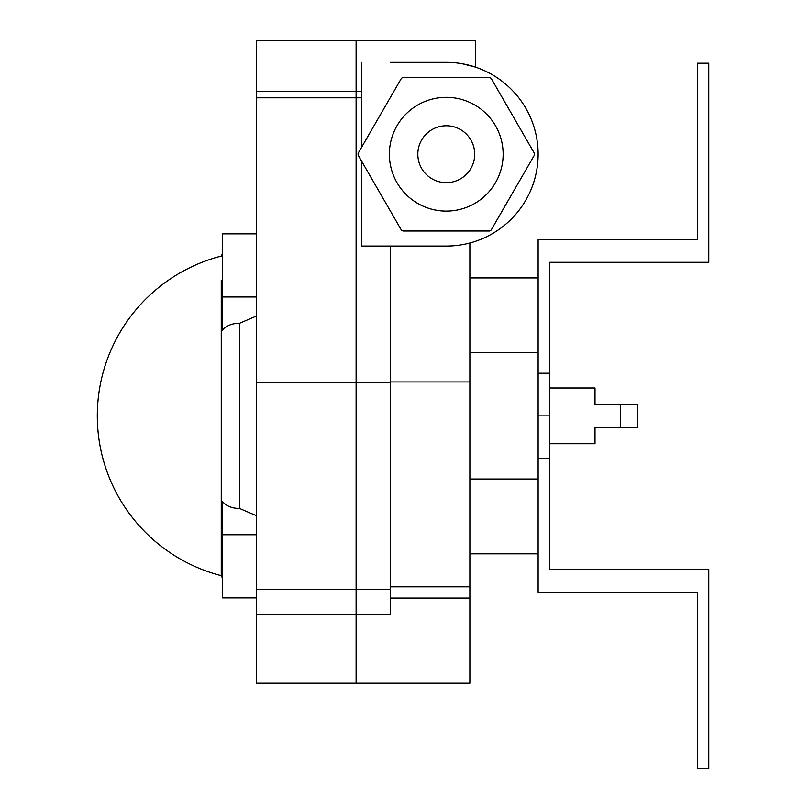 <?xml version="1.0" encoding="UTF-8"?>
<svg xmlns="http://www.w3.org/2000/svg" width="809" height="809" viewBox="0 0 809 809"><rect width="100%" height="100%" fill="white"/><g stroke="black" fill="none" stroke-linecap="round" stroke-linejoin="round"><path stroke-width="1.21" d="M389.382 154.216A56.883 56.883 0 0 1 474.711 104.958A56.883 56.883 0 0 1 474.711 203.474A56.883 56.883 0 0 1 389.382 154.216M417.828 154.216A28.446 28.446 0 0 1 460.493 129.582A28.446 28.446 0 0 1 460.493 178.85A28.446 28.446 0 0 1 417.828 154.216M491.114 230.13L534.436 155.095A88.171 88.171 0 0 0 534.436 153.336L491.114 78.301A88.171 88.171 0 0 0 489.587 77.421L402.953 77.421A88.171 88.171 0 0 0 401.426 78.301L358.104 153.336A88.171 88.171 0 0 0 358.104 155.095L401.426 230.13A88.171 88.171 0 0 0 402.953 231.01L489.587 231.01A88.171 88.171 0 0 0 491.114 230.13M538.137 458.541L538.137 239.535L697.409 239.535L697.409 63.203L708.785 63.203L708.785 262.288L549.513 262.288L549.513 569.455L708.785 569.455L708.785 768.55L697.409 768.55L697.409 592.208L538.137 592.208L538.137 458.541L549.513 458.541M549.513 415.877L538.137 415.877M462.566 63.81L475.561 67.147L475.561 40.45L356.112 40.45L356.112 382.273L256.564 382.273L256.564 40.45L356.112 40.45L356.112 683.231L469.877 683.231L469.877 598.073L390.241 598.073M256.564 382.273L256.564 589.407L356.112 589.407L356.112 382.273L390.241 382.273L390.241 614.294L356.112 614.294L356.112 683.231L256.564 683.231L256.564 614.294L356.112 614.294L356.112 589.407L390.241 589.407M390.241 246.078L390.241 382.273M361.795 161.487L361.795 246.078L446.265 246.078A91.862 91.862 0 0 0 538.137 154.216A91.862 91.862 0 0 0 446.265 62.354L390.241 62.354M390.241 381.959L469.877 381.959L469.877 598.073M469.877 242.993L469.877 381.959M361.795 62.354L361.795 146.945M469.877 479.029L538.137 479.029M469.877 352.724L538.137 352.724M221.262 280.126L221.262 575.664A164.965 164.965 0 0 1 221.262 256.089L222.435 253.571M256.564 597.902L222.435 597.902L222.435 501.489C226.328 506.1 232.011 508.426 239.504 508.446L239.504 323.307C232.011 323.327 226.328 325.653 222.435 330.264L222.435 233.852L256.564 233.852M222.435 330.264C226.328 325.653 232.011 323.327 239.504 323.307L256.564 315.995M256.564 515.758L239.504 508.446M256.564 589.407L256.564 614.294M620.614 427.253L620.614 404.5L637.684 404.5L637.684 427.253L595.019 427.253L595.019 443.747L549.513 443.747M549.513 388.007L595.019 388.007L595.019 404.5L620.614 404.5M549.513 373.212L538.137 373.212M256.564 97.818L361.795 97.818M390.241 586.828L469.877 586.828M256.564 91.286L361.795 91.286M256.564 534.779L222.435 534.779M256.564 296.974L222.435 296.974M469.877 553.821L538.137 553.821M469.877 277.932L538.137 277.932M222.435 578.182L221.262 575.664"/></g></svg>
